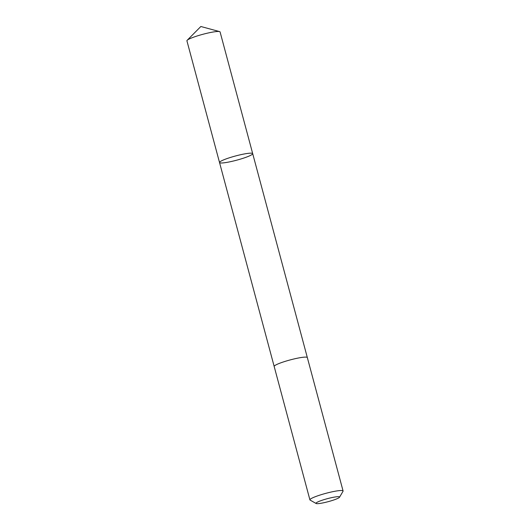<?xml version="1.0" encoding="UTF-8"?>
<svg xmlns="http://www.w3.org/2000/svg" width="530" height="530" viewBox="0 0 530 530"><rect width="100%" height="100%" fill="white"/><g stroke="black" fill="none" stroke-linecap="round" stroke-linejoin="round"><path stroke-width="0.79" d="M252.253 154.343A17.165 2.18 -15 0 1 234.472 160.756A17.165 2.18 -15 0 1 219.526 162.518A17.165 2.18 -15 0 1 235.545 155.972A17.165 2.18 -15 0 1 252.691 153.634A17.165 2.18 -15 0 1 252.253 154.343M220.082 31.939A17.165 2.18 165 0 0 219.579 31.595A17.165 2.18 165 0 0 203.361 34.165A17.165 2.18 165 0 0 187.355 40.114A17.165 2.18 165 0 0 187.176 40.273A17.165 2.18 165 0 0 186.918 40.823L219.526 162.518A17.165 2.18 -15 0 1 235.545 155.972A17.165 2.18 -15 0 1 252.691 153.634L220.082 31.939M339.525 497.233L343.016 491.29A17.165 2.18 165 0 0 343.082 490.979L307.334 357.578A17.165 2.18 165 0 0 292.394 359.347A17.165 2.18 165 0 0 274.606 365.753A17.165 2.18 165 0 0 274.169 366.462L309.918 499.869A17.165 2.18 165 0 0 310.13 500.101L316.125 503.5A12.21 1.55 165 0 0 328.176 501.671A12.21 1.55 165 0 0 339.525 497.233A12.21 1.55 165 0 0 329.686 498.087A12.21 1.55 165 0 0 316.284 502.831A12.21 1.55 165 0 0 316.125 503.5M343.082 490.979A17.165 2.18 165 0 0 328.136 492.748A17.165 2.18 165 0 0 310.355 499.161A17.165 2.18 165 0 0 309.918 499.869M219.579 31.595L200.85 26.5L187.176 40.273M307.32 357.531L252.691 153.634M274.162 366.416L219.526 162.518"/></g></svg>
